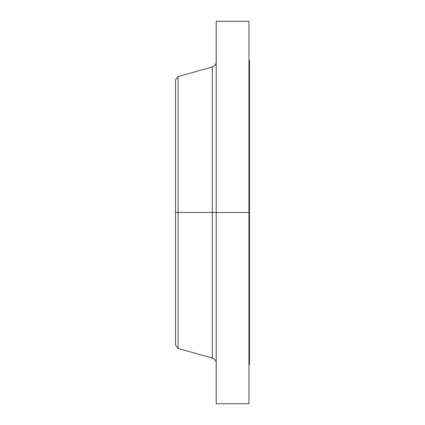 <?xml version="1.0" encoding="UTF-8"?>
<svg xmlns="http://www.w3.org/2000/svg" width="425" height="425" viewBox="0 0 425 425"><rect width="100%" height="100%" fill="white"/><g stroke="black" fill="none" stroke-linecap="round" stroke-linejoin="round"><path stroke-width="0.64" d="M248.954 21.25L248.954 212.5L248.954 21.25L216.197 21.25L216.197 212.5L248.954 212.5L248.954 403.75L248.954 212.5L249.48 212.5L249.48 364.655L249.48 212.5L212.335 212.5L212.335 66.969L212.335 212.5L175.52 212.5L175.52 345.105L175.52 212.5L178.096 212.5L178.096 348.468L178.096 212.5L212.335 212.5L212.335 66.969C214.758 66.135 216.049 64.441 216.197 61.88M175.52 345.105L178.096 348.468L212.335 358.031L212.335 212.5L212.335 358.031L212.335 212.5L216.197 212.5L216.197 403.75L216.197 21.25M212.335 66.969L178.096 76.532L178.096 212.5L178.096 76.532L175.52 79.895L175.52 212.5L175.52 79.895M249.48 60.345L249.48 212.5L249.48 60.345L248.954 60.345M249.48 364.655L248.954 364.655M248.954 403.75L216.197 403.75M212.335 358.031C214.758 358.865 216.049 360.559 216.197 363.12"/></g></svg>
